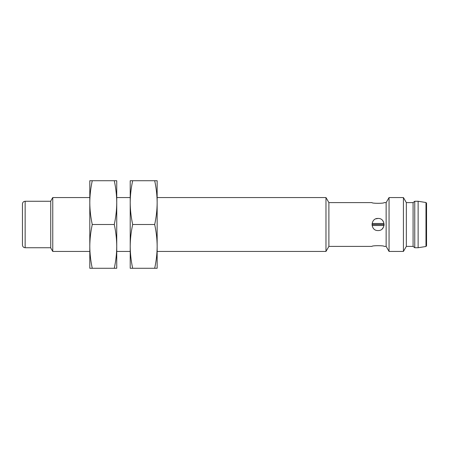 <?xml version="1.0" encoding="UTF-8"?>
<svg xmlns="http://www.w3.org/2000/svg" width="449" height="449" viewBox="0 0 449 449"><rect width="100%" height="100%" fill="white"/><g stroke="black" fill="none" stroke-linecap="round" stroke-linejoin="round"><path stroke-width="0.67" d="M328.893 246.389L328.893 202.611L371.996 202.611C371.62 203.537 384.496 203.537 384.12 202.611L386.14 202.611L386.14 246.389L384.12 246.389C384.496 245.463 371.62 245.463 371.996 246.389L328.893 246.389L325.974 251.44L157.15 251.44L157.15 246.389L157.15 268.278L132.674 268.278C131.08 260.981 130.255 253.685 130.21 246.389L130.21 251.44L116.74 251.44L116.74 246.389C116.695 253.685 115.87 260.981 114.276 268.278L92.264 268.278C90.67 260.981 89.845 253.685 89.8 246.389L89.8 251.44L52.758 251.44L52.758 197.56L89.8 197.56L89.8 202.611C89.845 195.315 90.67 188.019 92.264 180.722L114.276 180.722C115.87 188.019 116.695 195.315 116.74 202.611C116.695 209.907 115.87 217.204 114.276 224.5L92.264 224.5C90.67 217.204 89.845 209.907 89.8 202.611L89.8 268.278L92.264 268.278M382.627 220.521L383.665 222.193M383.642 226.863L382.301 228.827M378.058 218.439C370.234 218.062 370.245 230.938 378.058 230.562C385.871 230.943 385.887 218.062 378.058 218.439L375.864 218.848M384.12 224.5L371.996 224.478M384.12 224.528L384.041 225.488L372.081 225.488M114.276 224.5C115.87 231.796 116.695 239.093 116.74 246.389L116.74 268.278L114.276 268.278M328.893 202.611L325.974 197.56L325.974 251.44M325.974 197.56L157.15 197.56L157.15 246.389C157.105 253.685 156.28 260.981 154.686 268.278M157.15 202.611L157.15 180.722L154.686 180.722C156.28 188.019 157.105 195.315 157.15 202.611C157.105 209.907 156.28 217.204 154.686 224.5C156.28 231.796 157.105 239.093 157.15 246.389M114.276 180.722L116.74 180.722L116.74 202.611L116.74 197.56L130.21 197.56L130.21 268.278L132.674 268.278M132.674 180.722L130.21 180.722L130.21 202.611C130.255 195.315 131.08 188.019 132.674 180.722L154.686 180.722M130.21 246.389C130.255 239.093 131.08 231.796 132.674 224.5C131.08 217.204 130.255 209.907 130.21 202.611M154.686 224.5L132.674 224.5M89.8 202.611L89.8 180.722L92.264 180.722M89.8 246.389C89.845 239.093 90.67 231.796 92.264 224.5M52.758 197.56L50.737 201.057L50.737 247.943L52.758 251.44M384.041 223.512L372.081 223.512M386.14 202.611L389.059 197.56L389.059 251.44L386.14 246.389M406.345 202.611L406.345 246.389L413.08 246.389L413.08 202.611L406.345 202.611L403.426 197.56L403.426 251.44L389.059 251.44M403.426 197.56L389.059 197.56M413.08 202.611L414.764 201.264L414.764 247.736L413.08 246.389M425.983 202.521L425.983 246.479L426.55 245.816L426.55 203.184L425.983 202.521L418.131 201.264L418.131 247.736L414.764 247.736M418.131 201.264L414.764 201.264M426.55 245.816L426.55 203.711M22.45 203.958L22.45 245.042C22.624 246.692 23.522 247.59 25.144 247.736L25.144 201.264C23.505 201.421 22.607 202.319 22.45 203.958M50.737 201.264L25.144 201.264M116.74 202.611L116.74 246.389M406.345 246.389L403.426 251.44M425.983 246.479L418.131 247.736M50.737 247.736L25.144 247.736"/></g></svg>
